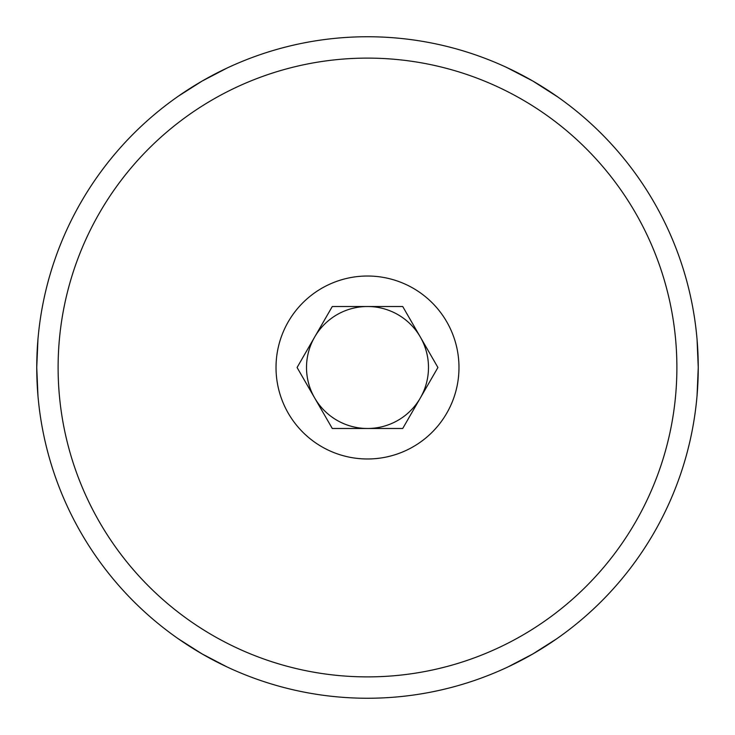 <?xml version="1.0" encoding="UTF-8"?>
<svg xmlns="http://www.w3.org/2000/svg" width="735" height="735" viewBox="0 0 735 735"><rect width="100%" height="100%" fill="white"/><g stroke="black" fill="none" stroke-linecap="round" stroke-linejoin="round"><path stroke-width="1.1" d="M697.056 339.368L698.25 367.5L697.056 395.632M506.608 67.427L532.875 81.061L557.819 96.992M178.366 96.166L202.125 81.061L227.087 68.033M37.944 395.632L36.75 367.5L37.944 339.368M227.087 666.967L202.125 653.939L178.366 638.834M556.634 638.834L532.875 653.939L507.913 666.967M698.25 367.5A330.75 330.75 0 0 0 367.5 36.75A330.75 330.75 0 0 0 36.75 367.5A330.75 330.75 0 0 0 367.5 698.25A330.75 330.75 0 0 0 698.25 367.5M676.889 367.5A309.389 309.389 0 0 0 367.5 58.111A309.389 309.389 0 0 0 58.111 367.5A309.389 309.389 0 0 0 367.5 676.889A309.389 309.389 0 0 0 676.889 367.5M297.078 367.5L314.681 397.993A60.987 60.987 0 0 1 367.5 306.513A60.987 60.987 0 0 1 420.319 397.993L437.922 367.5L402.716 306.513L332.284 306.513L297.078 367.5M458.98 367.5A91.48 91.48 0 0 0 367.5 276.02A91.48 91.48 0 0 0 276.02 367.5A91.48 91.48 0 0 0 367.5 458.98A91.48 91.48 0 0 0 458.98 367.5M402.716 428.487L420.319 397.993A60.987 60.987 0 0 1 367.5 428.487L402.716 428.487M314.681 397.993L332.284 428.487L367.5 428.487A60.987 60.987 0 0 1 314.681 397.993"/></g></svg>
